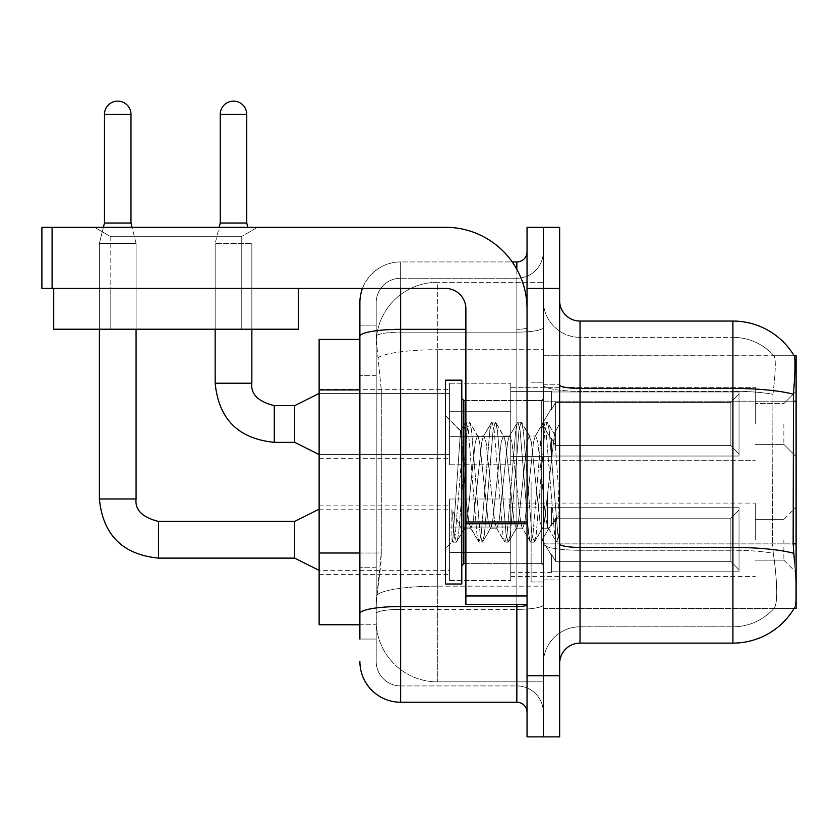 <?xml version="1.0" encoding="UTF-8"?>
<svg xmlns="http://www.w3.org/2000/svg" width="838" height="838" viewBox="0 0 838 838"><rect width="100%" height="100%" fill="white"/><g stroke="black" fill="none" stroke-linecap="round" stroke-linejoin="round"><path stroke-width="0.63" stroke-dasharray="4.19 3.14" d="M796.1 423.997L796.1 391.377L796.1 423.997M783.865 423.997L783.865 444.381L783.865 423.997M796.1 539.777L796.1 507.158L796.1 539.777M783.865 539.777L783.865 560.161L783.865 539.777M449.577 423.997L449.577 464.765L449.577 423.997M319.121 423.997L319.121 458.648L319.121 423.997M449.577 539.777L449.577 580.545L449.577 539.777M319.121 539.777L319.121 574.428L319.121 539.777M510.73 423.997L510.73 464.765L510.73 423.997M510.73 539.777L510.73 580.545L510.73 539.777M755.331 423.997L755.331 387.303L755.331 423.997M755.331 539.777L755.331 503.083L755.331 539.777M359.89 553.007L381.3 553.007L380.902 563.618L376.44 600.312L381.3 553.007L381.3 389.932L381.3 553.007L319.121 553.007L319.121 624.771L376.335 624.771L376.199 620.696A61.153 61.153 0 0 0 437.342 681.849L543.338 681.849L543.338 586.16L543.338 681.849L437.342 681.849L437.342 586.16L437.342 681.849A61.153 61.153 0 0 1 376.199 620.696L376.199 608.252L376.335 624.771L359.89 624.771M376.44 600.312L376.199 608.252L376.44 600.312M559.648 663.507L559.648 543.883L559.648 663.507A20.384 20.384 0 0 1 580.032 643.123L732.915 643.123L732.915 550.262A55.036 9.553 180 0 1 773.275 553.321L772.5 543.872L773.275 553.321A55.036 9.553 180 0 0 732.915 550.262L732.915 626.814A55.036 55.036 0 0 0 774.469 607.864C777.465 602.543 777.465 587.113 774.469 561.586L773.275 553.321L774.469 561.586C777.465 587.082 777.465 602.512 774.469 607.864A55.036 55.036 0 0 1 732.915 626.814L732.915 388.434A71.345 12.392 180 0 1 793.439 394.258C795.199 372.051 795.472 359.282 794.246 355.961A71.345 71.345 0 0 0 732.915 321.059L732.915 388.434L580.032 388.434L580.032 321.059L732.915 321.059A71.345 71.345 0 0 1 794.246 355.961L543.338 355.71L796.1 355.71L796.1 608.472L543.338 608.472L543.338 543.872L543.338 608.472L794.099 608.472L773.935 608.472L774.469 607.864L773.935 608.472L794.099 608.472A71.345 71.345 0 0 0 794.455 607.864L794.099 608.472M796.1 401.193L543.338 401.193L543.338 543.872L543.338 355.71L543.338 401.193L793.146 401.193L793.146 543.872L794.455 561.586C796.509 587.082 796.509 602.512 794.455 607.864C796.509 602.543 796.509 587.113 794.455 561.586M543.338 282.322L543.338 586.16L543.338 282.322L437.342 282.322L543.338 282.322M376.283 340.238L381.3 389.932L376.283 340.238A61.153 61.153 0 0 1 437.342 282.322A61.153 61.153 0 0 0 376.283 340.238A61.153 61.153 0 0 1 437.342 282.322L437.342 349.708L543.338 349.708L437.342 349.708L437.342 282.322M359.89 339.4L319.121 339.4L319.121 553.007M559.648 482.091L559.648 384.244L559.648 579.927L559.648 423.777L559.648 542.176L556.202 541.725L554.578 534.131L545.947 430.051L543.789 421.996L541.631 430.051L532.999 534.131L530.842 542.176L530.318 541.725L528.684 534.131L520.052 430.051L517.894 421.996L517.371 422.446L515.747 430.051L507.116 534.131L504.958 542.176L504.424 541.725L502.8 534.131L494.169 430.051L492.011 421.996L489.853 430.051L481.222 534.131L479.064 542.176L476.916 534.131L468.285 430.051L466.127 421.996L463.969 430.051L455.338 534.131L453.18 542.176L451.871 539.337L451.871 509.295L462.628 531.428L465.886 525.761L465.886 528.17L465.886 525.761C467.52 518.041 469.228 503.481 470.977 482.091C469.228 503.481 467.52 518.041 465.886 525.761L456.417 542.176L454.259 534.131L451.871 509.295L462.628 531.428L464.189 529.312L456.417 542.176L454.259 534.131L451.871 509.295L451.871 539.337L453.18 542.176L455.338 534.131L463.969 430.051L466.127 421.996L468.285 430.051L476.916 534.131L478.54 541.725L470.296 527.584L468.819 521.99L465.886 497.521L465.886 528.17L462.628 531.428L465.886 528.17L470.977 528.17L468.819 521.99L465.886 497.521L460.523 431.172L452.656 541.725L452.363 541.233L445.502 548.555L445.502 482.091L445.502 584.002L445.502 380.169L445.502 548.555L452.698 541.348L460.523 431.172L465.593 422.446L460.523 431.172L445.502 415.627L460.91 431.036L465.886 497.521L465.886 528.17L470.977 528.17L479.064 542.176L481.222 534.131L489.853 430.051L491.487 422.446L483.243 436.588L481.766 442.181L473.135 521.99L470.977 528.17L473.135 521.99L481.766 442.181L483.243 436.588L492.011 421.996L494.169 430.051L502.8 534.131L504.424 541.725L496.18 527.584L494.713 521.99L486.082 442.181L483.924 436.011L486.082 442.181L494.713 521.99L496.18 527.584L504.958 542.176L507.116 534.131L515.747 430.051L517.371 422.446L509.127 436.588L507.65 442.181L499.019 521.99L496.871 528.17L499.019 521.99L507.65 442.181L509.127 436.588L517.894 421.996L520.052 430.051L528.684 534.131L530.318 541.725L522.074 527.584L520.597 521.99L511.966 442.181L509.808 436.011L511.966 442.181L520.597 521.99L522.074 527.584L530.842 542.176L532.999 534.131L541.631 430.051L543.254 422.446L535.011 436.588L533.544 442.181L524.913 521.99L522.755 528.17L524.913 521.99L533.544 442.181L535.011 436.588L543.789 421.996L545.947 430.051L554.578 534.131L556.202 541.725L547.413 526.274C545.727 518.952 543.977 504.225 542.165 482.091L537.849 442.181L535.702 436.011L537.849 442.181L542.165 482.091C543.977 504.225 545.727 518.952 547.413 526.274L547.413 495.939L554.473 434.325L558.035 482.091L559.648 542.018L559.648 384.244L559.648 579.927L559.648 423.777L559.648 537.483L558.035 482.091L554.473 434.325L547.025 421.996L544.868 430.051L536.236 534.131L534.078 542.176L531.921 534.131L523.289 430.051L521.131 421.996L518.973 430.051L510.352 534.131L508.195 542.176L506.037 534.131L497.405 430.051L495.248 421.996L493.09 430.051L484.458 534.131L482.3 542.176L480.143 534.131L471.522 430.051L469.364 421.996L467.206 430.051L458.575 534.131L456.94 541.725L458.575 534.131L467.206 430.051L469.364 421.996L466.127 421.996L469.888 422.446L471.522 430.051L480.143 534.131L482.3 542.176L479.064 542.176L482.835 541.725L484.458 534.131L493.09 430.051L495.248 421.996L492.011 421.996L495.782 422.446L497.405 430.051L506.037 534.131L508.195 542.176L504.958 542.176L508.718 541.725L510.352 534.131L518.973 430.051L521.131 421.996L517.894 421.996L521.665 422.446L523.289 430.051L531.921 534.131L534.078 542.176L530.842 542.176L534.613 541.725L536.236 534.131L544.868 430.051L547.025 421.996L543.789 421.996L547.549 422.446L549.183 430.051L557.804 534.131L559.648 542.018L556.202 541.725L547.413 526.274L547.413 528.17L547.413 495.939L544.323 521.99L542.856 527.584L542.165 528.17L540.007 521.99L531.386 442.181L529.228 436.011L527.071 442.181L518.439 521.99L516.962 527.584L516.281 528.17L514.123 521.99L505.492 442.181L503.334 436.011L501.176 442.181L492.555 521.99L490.398 528.17L488.24 521.99L479.608 442.181L478.131 436.588L477.451 436.011L475.293 442.181L470.977 482.091L475.293 442.181L477.451 436.011L483.924 436.011L477.451 436.011L469.888 422.446L478.131 436.588L479.608 442.181L488.24 521.99L490.398 528.17L496.871 528.17L490.398 528.17L482.835 541.725L491.078 527.584L492.555 521.99L501.176 442.181L503.334 436.011L509.808 436.011L503.334 436.011L495.782 422.446L504.015 436.588L505.492 442.181L514.123 521.99L516.281 528.17L522.755 528.17L516.281 528.17L508.718 541.725L516.962 527.584L518.439 521.99L527.071 442.181L529.228 436.011L535.702 436.011L529.228 436.011L521.665 422.446L529.909 436.588L531.386 442.181L540.007 521.99L542.165 528.17L548.681 528.233L547.968 527.594L548.681 528.233L559.648 515.454L559.648 384.244L559.648 482.091M543.338 482.091L543.338 581.97L543.338 482.091M531.114 482.091L531.114 581.97L531.114 482.091M543.338 561.586L543.338 384.893L543.338 561.586M580.032 643.123L580.032 391.262L732.915 391.262L580.032 391.262L580.032 337.358L732.915 337.358L580.032 337.358L580.032 550.262L732.915 550.262L732.915 337.358A55.036 55.036 0 0 1 774.155 355.961A55.036 55.036 0 0 0 732.915 337.358A55.036 55.036 0 0 1 774.155 355.961A55.036 55.036 0 0 0 732.915 337.358L732.915 391.262A55.036 9.553 180 0 1 772.94 394.258L772.5 543.872L772.94 394.258C775.569 372.114 775.978 359.345 774.155 355.961L774.155 355.961C775.978 359.303 775.569 372.072 772.94 394.258A55.036 9.553 180 0 0 732.915 391.262L732.915 550.262L580.032 550.262L580.032 626.814A36.694 36.694 0 0 0 543.338 663.507A36.694 36.694 0 0 1 580.032 626.814L732.915 626.814L580.032 626.814L580.032 388.434A20.384 3.541 0 0 1 559.648 384.893L559.648 543.883L559.648 384.893M543.338 300.674L543.338 384.893L543.338 300.674A36.694 36.694 0 0 0 580.032 337.358A36.694 36.694 0 0 1 543.338 300.674A36.694 36.694 0 0 0 580.032 337.358M543.338 288.44L543.338 227.287L559.648 227.287L559.648 288.44L543.338 288.44L543.338 227.287L527.039 227.287L527.039 288.44L543.338 288.44L543.338 675.732L543.338 288.44M527.039 288.44L527.039 736.885L543.338 736.885L543.338 675.732L543.338 736.885L559.648 736.885L559.648 288.44M793.439 394.258L793.146 401.193L772.5 401.193L793.146 401.193M580.032 321.059A20.384 20.384 0 0 1 559.648 300.674M794.099 355.71L773.935 355.71L794.099 355.71M359.89 639.038L376.199 639.038L376.199 325.134L376.199 639.038L359.89 639.038L359.89 567.274L359.89 613.615A40.769 7.081 180 0 1 400.658 606.534L516.847 606.534L516.847 702.234A10.192 10.192 0 0 1 527.039 712.426L527.039 251.756L527.039 712.426M359.89 661.465A40.769 40.769 0 0 0 400.658 702.234L400.658 685.924A24.459 24.459 0 0 1 376.199 661.465L376.199 336.394L376.199 661.465A24.459 24.459 0 0 0 400.658 685.924L516.847 685.924L516.847 620.696L516.847 685.924L400.658 685.924L400.658 609.373L516.847 609.373L516.847 620.696L516.847 609.373A26.502 4.599 0 0 0 543.338 604.774L543.338 327.553L543.338 604.774A26.502 4.599 0 0 1 516.847 609.373L516.847 332.152L516.847 609.373L400.658 609.373L400.658 278.247L516.847 278.247A26.502 26.502 0 0 0 543.338 251.756L543.338 327.553L543.338 251.756A26.502 26.502 0 0 1 516.847 278.247L516.847 332.152L516.847 278.247A26.502 26.502 0 0 0 543.338 251.756M527.039 482.091L527.039 400.554L527.039 482.091M362.466 288.44A40.769 40.769 0 0 1 400.658 261.938L516.847 261.938A10.192 10.192 0 0 0 527.039 251.756A10.192 10.192 0 0 1 516.847 261.938L516.847 606.534A10.192 1.77 -0 0 0 527.039 604.774M400.658 702.234L516.847 702.234M376.199 302.707A24.459 24.459 0 0 1 400.658 278.247A24.459 24.459 0 0 0 376.199 302.707L376.199 336.394L376.199 302.707A24.459 24.459 0 0 1 400.658 278.247L400.658 261.938A40.769 40.769 0 0 0 359.89 302.707A40.769 40.769 0 0 1 400.658 261.938L512.207 261.938M465.886 329.324L400.658 329.324A40.769 7.081 180 0 0 359.89 336.394L359.89 325.134L376.199 325.134L359.89 325.134L359.89 613.615M400.658 278.247L516.847 278.247M543.338 712.426A26.502 26.502 0 0 0 516.847 685.924A26.502 26.502 0 0 1 543.338 712.426A26.502 26.502 0 0 0 516.847 685.924M99.387 288.44L99.387 329.208L99.387 288.44L99.387 329.208L99.387 288.44L99.387 329.208L99.387 288.44L99.387 329.208L99.387 288.44L99.387 329.208L99.387 288.44L99.387 329.208L99.387 288.44L99.387 329.208L99.387 288.44L99.387 329.208L99.387 288.44L99.387 329.208L136.07 329.208L99.387 329.208L136.07 329.208L99.387 329.208L136.07 329.208L99.387 329.208L136.07 329.208L99.387 329.208L136.07 329.208L99.387 329.208L136.07 329.208L99.387 329.208L136.07 329.208L99.387 329.208L136.07 329.208L99.387 329.208L136.07 329.208L99.387 329.208L136.07 329.208L99.387 329.208L136.07 329.208L99.387 329.208L136.07 329.208L99.387 329.208L136.07 329.208L99.387 329.208L136.07 329.208L99.387 329.208L136.07 329.208L99.387 329.208L136.07 329.208L99.387 329.208L136.07 329.208L99.387 329.208L136.07 329.208L99.387 329.208L136.07 329.208L136.07 243.397L136.07 499.008L136.07 243.397L136.07 499.008L136.07 243.397L136.07 499.008L136.07 243.397L136.07 499.008L136.07 243.397L136.07 499.008L136.07 243.397L136.07 499.008L136.07 243.397L136.07 499.008L136.07 243.397L136.07 499.008L136.07 243.397L136.07 499.008L99.387 499.008L136.07 499.008L99.387 499.008L136.07 499.008L99.387 499.008L136.07 499.008L99.387 499.008L136.07 499.008L99.387 499.008L136.07 499.008L99.387 499.008L136.07 499.008L99.387 499.008L136.07 499.008L99.387 499.008L136.07 499.008L99.387 499.008L136.07 499.008L99.387 499.008L136.07 499.008L99.387 499.008L136.07 499.008L99.387 499.008L136.07 499.008L99.387 499.008L136.07 499.008L99.387 499.008L136.07 499.008L99.387 499.008L136.07 499.008L99.387 499.008L136.07 499.008L99.387 499.008L136.07 499.008L99.387 499.008L136.07 499.008L136.07 243.397L130.979 223.013L130.979 114.366L130.979 223.013L130.979 114.366L130.979 223.013L130.979 114.366L130.979 223.013L130.979 114.366L130.979 223.013L130.979 114.366L130.979 223.013L130.979 114.366L130.979 223.013L130.979 114.366L130.979 223.013L130.979 114.366L130.979 223.013L130.979 114.366L104.478 114.366L130.979 114.366A13.251 13.251 0 0 0 117.729 101.115A13.251 13.251 0 0 0 104.478 114.366A13.251 13.251 0 0 1 117.729 101.115A13.251 13.251 0 0 1 130.979 114.366A13.251 13.251 0 0 0 117.729 101.115A13.251 13.251 0 0 0 104.478 114.366A13.251 13.251 0 0 1 117.729 101.115A13.251 13.251 0 0 1 130.979 114.366A13.251 13.251 0 0 0 117.729 101.115A13.251 13.251 0 0 0 104.478 114.366A13.251 13.251 0 0 1 117.729 101.115A13.251 13.251 0 0 1 130.979 114.366A13.251 13.251 0 0 0 117.729 101.115A13.251 13.251 0 0 0 104.478 114.366A13.251 13.251 0 0 1 117.729 101.115A13.251 13.251 0 0 1 130.979 114.366A13.251 13.251 0 0 0 117.729 101.115A13.251 13.251 0 0 0 104.478 114.366A13.251 13.251 0 0 1 117.729 101.115A13.251 13.251 0 0 1 130.979 114.366A13.251 13.251 0 0 0 117.729 101.115A13.251 13.251 0 0 0 104.478 114.366A13.251 13.251 0 0 1 117.729 101.115A13.251 13.251 0 0 1 130.979 114.366A13.251 13.251 0 0 0 117.729 101.115A13.251 13.251 0 0 0 104.478 114.366A13.251 13.251 0 0 1 117.729 101.115A13.251 13.251 0 0 1 130.979 114.366A13.251 13.251 0 0 0 117.729 101.115A13.251 13.251 0 0 0 104.478 114.366A13.251 13.251 0 0 1 117.729 101.115A13.251 13.251 0 0 1 130.979 114.366A13.251 13.251 0 0 0 117.729 101.115A13.251 13.251 0 0 0 104.478 114.366A13.251 13.251 0 0 1 117.729 101.115A13.251 13.251 0 0 1 130.979 114.366L130.979 223.013L104.478 223.013L130.979 223.013L104.478 223.013L130.979 223.013L104.478 223.013L130.979 223.013L104.478 223.013L130.979 223.013L104.478 223.013L130.979 223.013L104.478 223.013L130.979 223.013L104.478 223.013L130.979 223.013L104.478 223.013L130.979 223.013L104.478 223.013L130.979 223.013L104.478 223.013L130.979 223.013L104.478 223.013L130.979 223.013L104.478 223.013L130.979 223.013L104.478 223.013L130.979 223.013L104.478 223.013L130.979 223.013L104.478 223.013L130.979 223.013L104.478 223.013L130.979 223.013L104.478 223.013L130.979 223.013L104.478 223.013L117.729 223.013L104.478 223.013L99.387 243.397L136.07 243.397L99.387 243.397L136.07 243.397L99.387 243.397L136.07 243.397L99.387 243.397L136.07 243.397L99.387 243.397L136.07 243.397L99.387 243.397L136.07 243.397L99.387 243.397L136.07 243.397L99.387 243.397L136.07 243.397L99.387 243.397L136.07 243.397L99.387 243.397L136.07 243.397L99.387 243.397L136.07 243.397L99.387 243.397L136.07 243.397L99.387 243.397L136.07 243.397L99.387 243.397L136.07 243.397L99.387 243.397L136.07 243.397L99.387 243.397L136.07 243.397L99.387 243.397L136.07 243.397L99.387 243.397L136.07 243.397L99.387 243.397L136.07 243.397L99.387 243.397L99.387 499.008L99.387 243.397L99.387 499.008L99.387 243.397L99.387 499.008L99.387 243.397L99.387 499.008L99.387 243.397L99.387 499.008L99.387 243.397L99.387 499.008L99.387 243.397L99.387 499.008L99.387 243.397L99.387 499.008L99.387 243.397L99.387 499.008L99.387 243.397L99.387 329.208L99.387 288.44L136.07 288.44L99.387 288.44L136.07 288.44L99.387 288.44L136.07 288.44L99.387 288.44L136.07 288.44L99.387 288.44L136.07 288.44L99.387 288.44L136.07 288.44L99.387 288.44L136.07 288.44L99.387 288.44L136.07 288.44L99.387 288.44L136.07 288.44L99.387 288.44L136.07 288.44L99.387 288.44L136.07 288.44L99.387 288.44L136.07 288.44L99.387 288.44L136.07 288.44L99.387 288.44L136.07 288.44L99.387 288.44L136.07 288.44L99.387 288.44L136.07 288.44L99.387 288.44L136.07 288.44L99.387 288.44L136.07 288.44L99.387 288.44L136.07 288.44L99.387 288.44L99.387 329.208L136.07 329.208L136.07 288.44M739.022 539.777L739.022 571.809L551.498 571.809L739.022 571.809L739.022 569.735L730.872 561.345L730.872 539.777L730.872 561.345L739.022 569.735L739.022 571.809L551.498 571.809L551.498 572.385L551.498 554.169L555.573 561.345L730.872 561.345L555.573 561.345L555.573 518.198L551.498 525.384L555.573 518.198L730.872 518.198L555.573 518.198L551.498 525.384L551.498 507.734L739.022 507.734L739.022 571.809L739.022 509.818L730.872 518.198L739.022 509.818L739.022 569.735L730.872 561.345L730.872 518.198L730.872 561.345L739.022 569.735L739.022 571.809L551.498 571.809L739.022 571.809L739.022 509.818L730.872 518.198L555.573 518.198L730.872 518.198L739.022 509.818L739.022 571.809L551.498 571.809L551.498 572.385L551.498 554.169L551.498 571.809L739.022 571.809L739.022 569.735L730.872 561.345L555.573 561.345L551.498 554.169L551.498 555.416L551.498 554.169L555.573 561.345L555.573 518.198L551.498 525.384L555.573 518.198L730.872 518.198L730.872 539.777L730.872 518.198L555.573 518.198L551.498 525.384L551.498 507.158L551.498 525.384L555.573 518.198L730.872 518.198L739.022 509.818L730.872 518.198L730.872 561.345L730.872 518.198L555.573 518.198L551.498 525.384L551.498 507.734L739.022 507.734L739.022 571.809L551.498 571.809L551.498 572.385L551.498 554.169L551.498 571.809L739.022 571.809L739.022 569.735L739.022 571.809L551.498 571.809L551.498 572.385L551.498 554.169L551.498 555.416L551.498 554.169L555.573 561.345L730.872 561.345L739.022 569.735L739.022 509.818L730.872 518.198L739.022 509.818L739.022 569.735L730.872 561.345L555.573 561.345L555.573 518.198L730.872 518.198L730.872 561.345L730.872 518.198L555.573 518.198L551.498 525.384L555.573 518.198L730.872 518.198L739.022 509.818L730.872 518.198L730.872 561.345L739.022 569.735L739.022 571.809L739.022 509.818L739.022 571.809L551.498 571.809L739.022 571.809L739.022 569.735L730.872 561.345L555.573 561.345L551.498 554.169L551.498 572.385L551.498 554.169L551.498 555.416L551.498 554.169L555.573 561.345L555.573 518.198L551.498 525.384L551.498 507.158L551.498 525.384L555.573 518.198L730.872 518.198L555.573 518.198L551.498 525.384L551.498 507.734L739.022 507.734L739.022 571.809L551.498 571.809L739.022 571.809L739.022 569.735L739.022 571.809L551.498 571.809L551.498 572.385L551.498 554.169L551.498 571.809L739.022 571.809L739.022 509.818L730.872 518.198L739.022 509.818L739.022 569.735L730.872 561.345L730.872 518.198L730.872 561.345L739.022 569.735L739.022 571.809L551.498 571.809L551.498 572.385L551.498 554.169L551.498 555.416L551.498 554.169L555.573 561.345L730.872 561.345L555.573 561.345L555.573 518.198L730.872 518.198L555.573 518.198L551.498 525.384L555.573 518.198L730.872 518.198L739.022 509.818L730.872 518.198L730.872 539.777L730.872 518.198L555.573 518.198L551.498 525.384L551.498 507.158L551.498 525.384L555.573 518.198L730.872 518.198L739.022 509.818L739.022 571.809L739.022 509.818L730.872 518.198L730.872 561.345L730.872 518.198L555.573 518.198L551.498 525.384L551.498 507.734L739.022 507.734L551.498 507.734L551.498 507.158L551.498 525.384L555.573 518.198L730.872 518.198L739.022 509.818L739.022 571.809L551.498 571.809L739.022 571.809L739.022 569.735L730.872 561.345L739.022 569.735L739.022 571.809L551.498 571.809L551.498 572.385L551.498 554.169L551.498 571.809L739.022 571.809L739.022 509.818L730.872 518.198L730.872 561.345L555.573 561.345L551.498 554.169L551.498 555.416L551.498 554.169L555.573 561.345L555.573 518.198L551.498 525.384L551.498 507.734L739.022 507.734L739.022 569.735L730.872 561.345L730.872 518.198L555.573 518.198L730.872 518.198L739.022 509.818L730.872 518.198L730.872 561.345L739.022 569.735L739.022 571.809L551.498 571.809L551.498 572.385L551.498 554.169L551.498 571.809L739.022 571.809L739.022 509.818L739.022 571.809L551.498 571.809L551.498 572.385L551.498 554.169L551.498 555.416L551.498 554.169L555.573 561.345L730.872 561.345L555.573 561.345L555.573 518.198L551.498 525.384L555.573 518.198L730.872 518.198L555.573 518.198L551.498 525.384L551.498 507.158L551.498 525.384L555.573 518.198L730.872 518.198L739.022 509.818L730.872 518.198L730.872 539.777L730.872 518.198L555.573 518.198L551.498 525.384L551.498 507.734L739.022 507.734L739.022 571.809L739.022 569.735L730.872 561.345L730.872 539.777L730.872 561.345L739.022 569.735L739.022 571.809L551.498 571.809L739.022 571.809L739.022 509.818L739.022 569.735L730.872 561.345L555.573 561.345L551.498 554.169L551.498 572.385L551.498 554.169L551.498 555.416L551.498 554.169L555.573 561.345L555.573 518.198L730.872 518.198L739.022 509.818L730.872 518.198L730.872 539.777L730.872 518.198L555.573 518.198L551.498 525.384L555.573 518.198L730.872 518.198L739.022 509.818L739.022 571.809L551.498 571.809L739.022 571.809L739.022 569.735L739.022 571.809L551.498 571.809L551.498 572.385L551.498 554.169L551.498 571.809L739.022 571.809L739.022 509.818L730.872 518.198L730.872 561.345L730.872 518.198L555.573 518.198L551.498 525.384L551.498 507.158L551.498 525.384L555.573 518.198L730.872 518.198L739.022 509.818L739.022 571.809L551.498 571.809L551.498 572.385L551.498 554.169L551.498 555.416L551.498 554.169L555.573 561.345L730.872 561.345L739.022 569.735L730.872 561.345L555.573 561.345L555.573 518.198L551.498 525.384L551.498 507.734L739.022 507.734L739.022 509.818L730.872 518.198L730.872 561.345L730.872 518.198L555.573 518.198L730.872 518.198L739.022 509.818L739.022 571.809L739.022 509.818L730.872 518.198L730.872 561.345L739.022 569.735L730.872 561.345L555.573 561.345L551.498 554.169L551.498 571.809L739.022 571.809L551.498 571.809L551.498 572.385L551.498 554.169L551.498 555.416L551.498 554.169L555.573 561.345L555.573 518.198L551.498 525.384L555.573 518.198L730.872 518.198L555.573 518.198L555.573 539.777L555.573 518.198L555.573 539.777L555.573 518.198L555.573 539.777L555.573 518.198L555.573 539.777L555.573 518.198L555.573 539.777L555.573 518.198L555.573 539.777L555.573 518.198L555.573 539.777L555.573 518.198L555.573 539.777L555.573 518.198L555.573 539.777L555.573 518.198L551.498 525.384L551.498 507.158L551.498 525.384L551.498 507.734L739.022 507.734L739.022 571.809L739.022 509.818L739.022 571.809L739.022 539.777L739.022 569.735L730.872 561.345L730.872 518.198L739.022 509.818L730.872 518.198L730.872 561.345L739.022 569.735L739.022 571.809L739.022 509.818L739.022 571.809L739.022 539.777L739.022 569.735L730.872 561.345L555.573 561.345L730.872 561.345L730.872 518.198L555.573 518.198L555.573 539.777L555.573 518.198L551.498 525.384L551.498 507.158L551.498 525.384L555.573 518.198L555.573 539.777L555.573 518.198L555.573 539.777L555.573 518.198L551.498 525.384L551.498 507.734L739.022 507.734L551.498 507.734L551.498 507.158L551.498 525.384L551.498 507.734L739.022 507.734L739.022 509.818L730.872 518.198L739.022 509.818L739.022 571.809L739.022 509.818L730.872 518.198L730.872 561.345L739.022 569.735L730.872 561.345L555.573 561.345L555.573 518.198L551.498 525.384L551.498 507.158L551.498 525.384L555.573 518.198L555.573 539.777L555.573 518.198L730.872 518.198L739.022 509.818L739.022 571.809L739.022 509.818L730.872 518.198L730.872 539.777L730.872 518.198L555.573 518.198L555.573 561.345L551.498 554.169L551.498 571.809L739.022 571.809L739.022 539.777L739.022 569.735L730.872 561.345L730.872 539.777L730.872 561.345L739.022 569.735L739.022 571.809L739.022 539.777L739.022 571.809L551.498 571.809L551.498 572.385L551.498 554.169L551.498 555.416L551.498 554.169L555.573 561.345L730.872 561.345L555.573 561.345L555.573 539.777L555.573 561.345L551.498 554.169L551.498 572.385L551.498 554.169L551.498 555.416L551.498 554.169L555.573 561.345L730.872 561.345L730.872 518.198L739.022 509.818L739.022 571.809L551.498 571.809L551.498 572.385L551.498 554.169L551.498 571.809L739.022 571.809L739.022 539.777L739.022 569.735L730.872 561.345L739.022 569.735L739.022 571.809L739.022 507.734L739.022 569.735L730.872 561.345L555.573 561.345L555.573 539.777L555.573 561.345L551.498 554.169L551.498 555.416L551.498 554.169L555.573 561.345L730.872 561.345L730.872 539.777L730.872 561.345L739.022 569.735L739.022 507.734L551.498 507.734L739.022 507.734L739.022 571.809L551.498 571.809L551.498 572.385L551.498 554.169L551.498 572.385L551.498 554.169L551.498 555.416L551.498 554.169L555.573 561.345L555.573 539.777L555.573 561.345L551.498 554.169L551.498 571.809L551.498 554.169L551.498 555.416L551.498 554.169L555.573 561.345L730.872 561.345L555.573 561.345L555.573 539.777L555.573 561.345L551.498 554.169L551.498 555.416L551.498 554.169L555.573 561.345L730.872 561.345L730.872 518.198L730.872 561.345L739.022 569.735L730.872 561.345L555.573 561.345L555.573 539.777L555.573 561.345L551.498 554.169L551.498 571.809L551.498 554.169L551.498 555.416L551.498 554.169L555.573 561.345L730.872 561.345L730.872 518.198L730.872 561.345L739.022 569.735L739.022 507.734L739.022 539.777L739.022 507.734L551.498 507.734L551.498 507.158L551.498 525.384L551.498 507.734L739.022 507.734L739.022 539.777L739.022 507.734L551.498 507.734L551.498 525.384L551.498 507.734L739.022 507.734L739.022 539.777L739.022 507.734L551.498 507.734L551.498 507.158L551.498 507.734L739.022 507.734L739.022 539.777L739.022 507.734L551.498 507.734L551.498 525.384L551.498 507.734L739.022 507.734L739.022 539.777L739.022 507.734L551.498 507.734L551.498 507.158L551.498 507.734L739.022 507.734L739.022 539.777L739.022 507.734L551.498 507.734L551.498 525.384L551.498 507.734L739.022 507.734L739.022 539.777L739.022 507.734L551.498 507.734L551.498 507.158L551.498 507.734L739.022 507.734L739.022 539.777L739.022 507.734L551.498 507.734L551.498 525.384L551.498 507.734L739.022 507.734L739.022 539.777L739.022 507.734L551.498 507.734L551.498 507.158L551.498 507.734L739.022 507.734L739.022 539.777L739.022 507.734L739.022 539.777L739.022 507.734L551.498 507.734L739.022 507.734L739.022 539.777L739.022 507.734L739.022 539.777L739.022 507.734L551.498 507.734L739.022 507.734L739.022 539.777L739.022 507.734L739.022 539.777L739.022 507.734L551.498 507.734L739.022 507.734L739.022 539.777M294.662 521.425L158.497 521.425L294.662 521.425L319.121 509.2L294.662 521.425L158.497 521.425L294.662 521.425L319.121 509.2L294.662 521.425L158.497 521.425L294.662 521.425L319.121 509.2L294.662 521.425L158.497 521.425L294.662 521.425L319.121 509.2L294.662 521.425L158.497 521.425L294.662 521.425L319.121 509.2L294.662 521.425L158.497 521.425L294.662 521.425L319.121 509.2L294.662 521.425L158.497 521.425L294.662 521.425L319.121 509.2L294.662 521.425L158.497 521.425L294.662 521.425L319.121 509.2L294.662 521.425L158.497 521.425L158.497 558.118L158.497 521.425L158.497 558.118L158.497 521.425L158.497 558.118L158.497 521.425L158.497 558.118L158.497 521.425L158.497 558.118L158.497 521.425L158.497 558.118L158.497 521.425L158.497 558.118L158.497 521.425L158.497 558.118L158.497 521.425L158.497 558.118L158.497 521.425L158.497 558.118L158.497 521.425L158.497 558.118L158.497 521.425L158.497 558.118L158.497 521.425L158.497 558.118L158.497 521.425L158.497 558.118L158.497 521.425L158.497 558.118L158.497 521.425L158.497 558.118L158.497 521.425L158.497 558.118L158.497 521.425L158.497 558.118L158.497 521.425L294.662 521.425L319.121 509.2L294.662 521.425L294.662 558.118L294.662 521.425L294.662 558.118L294.662 521.425L294.662 558.118L294.662 521.425L294.662 558.118L294.662 521.425L294.662 558.118L294.662 521.425L294.662 558.118L294.662 521.425L294.662 558.118L294.662 521.425L294.662 558.118L294.662 521.425L294.662 558.118L294.662 521.425L294.662 558.118L294.662 521.425L294.662 558.118L294.662 521.425L294.662 558.118L294.662 521.425L294.662 558.118L294.662 521.425L294.662 558.118L294.662 521.425L294.662 558.118L294.662 521.425L294.662 558.118L294.662 521.425L294.662 558.118L294.662 521.425L294.662 558.118L294.662 521.425L294.662 558.118L319.121 570.353L449.577 570.353M130.979 114.366L104.478 114.366L104.478 223.013L99.387 243.397L103.409 227.287M510.73 552.504L510.73 499.008L510.73 580.545L510.73 552.504L449.577 552.504L510.73 552.504L510.73 527.039L449.577 527.039L449.577 499.008L449.577 527.039L510.73 527.039L510.73 580.545L510.73 552.504L449.577 552.504L449.577 580.545L449.577 552.504L510.73 552.504L510.73 527.039L449.577 527.039L449.577 580.545L449.577 552.504L510.73 552.504L510.73 580.545L510.73 552.504L449.577 552.504L449.577 580.545L449.577 552.504L510.73 552.504L510.73 499.008L510.73 580.545L510.73 552.504L449.577 552.504L449.577 580.545L449.577 552.504L510.73 552.504L510.73 527.039L449.577 527.039L449.577 580.545L449.577 552.504L510.73 552.504L510.73 580.545L510.73 552.504L449.577 552.504L449.577 580.545L449.577 552.504L510.73 552.504L510.73 499.008L510.73 580.545L510.73 552.504L449.577 552.504L449.577 580.545L449.577 552.504L510.73 552.504L510.73 527.039L449.577 527.039L449.577 499.008L449.577 527.039L510.73 527.039L510.73 580.545L510.73 552.504L449.577 552.504L449.577 580.545L449.577 552.504L510.73 552.504L510.73 527.039L449.577 527.039L449.577 580.545L449.577 552.504L510.73 552.504L510.73 580.545L510.73 552.504L449.577 552.504L449.577 580.545L449.577 552.504L510.73 552.504L510.73 499.008L510.73 580.545L510.73 552.504L449.577 552.504L449.577 580.545L449.577 552.504L510.73 552.504L510.73 527.039L449.577 527.039L449.577 580.545L449.577 552.504L510.73 552.504L510.73 580.545L510.73 552.504L449.577 552.504L449.577 580.545L449.577 552.504L510.73 552.504L510.73 499.008L510.73 580.545L510.73 552.504L449.577 552.504L449.577 580.545L449.577 552.504L510.73 552.504L510.73 527.039L449.577 527.039L449.577 499.008L449.577 527.039L510.73 527.039L510.73 580.545L510.73 552.504L449.577 552.504L449.577 580.545L449.577 552.504L510.73 552.504L510.73 527.039L449.577 527.039L449.577 580.545L449.577 552.504L510.73 552.504L510.73 580.545L510.73 552.504L449.577 552.504L449.577 580.545L449.577 552.504L510.73 552.504L510.73 499.008L510.73 580.545L510.73 552.504L449.577 552.504L449.577 580.545L449.577 552.504L510.73 552.504L510.73 527.039L449.577 527.039L449.577 580.545L449.577 499.008L449.577 527.039L510.73 527.039L510.73 499.008L510.73 580.545L510.73 552.504L449.577 552.504L449.577 499.008L449.577 527.039L510.73 527.039L449.577 527.039L449.577 552.504L449.577 499.008L449.577 527.039L510.73 527.039L510.73 499.008L510.73 552.504L510.73 527.039L449.577 527.039L449.577 499.008L449.577 527.039L510.73 527.039L510.73 499.008L510.73 580.545L510.73 552.504L449.577 552.504L449.577 499.008L449.577 527.039L510.73 527.039L449.577 527.039L449.577 552.504L449.577 499.008L449.577 527.039L510.73 527.039L510.73 499.008L510.73 552.504L510.73 527.039L449.577 527.039L449.577 499.008L449.577 527.039L510.73 527.039L510.73 499.008L510.73 580.545L510.73 552.504L449.577 552.504L449.577 499.008L449.577 527.039L510.73 527.039L449.577 527.039L449.577 552.504L449.577 499.008L449.577 527.039L510.73 527.039L510.73 499.008L510.73 552.504L510.73 527.039L449.577 527.039L449.577 499.008L449.577 527.039L510.73 527.039L510.73 499.008L510.73 580.545L510.73 552.504L449.577 552.504L449.577 499.008L449.577 527.039L510.73 527.039L449.577 527.039L449.577 552.504L449.577 499.008L449.577 527.039L510.73 527.039L510.73 499.008L510.73 552.504L510.73 527.039L449.577 527.039L449.577 499.008L449.577 527.039L510.73 527.039L510.73 499.008L510.73 580.545L510.73 552.504L449.577 552.504L449.577 499.008L449.577 527.039L510.73 527.039L449.577 527.039L449.577 552.504L449.577 499.008L449.577 527.039L510.73 527.039L510.73 499.008L510.73 552.504M246.76 114.366L246.76 223.013L246.76 114.366L246.76 223.013L246.76 114.366L246.76 223.013L246.76 114.366L246.76 223.013L246.76 114.366L246.76 223.013L246.76 114.366L246.76 223.013L246.76 114.366L246.76 223.013L246.76 114.366L246.76 223.013L246.76 114.366L220.258 114.366A13.251 13.251 0 0 1 233.509 101.115A13.251 13.251 0 0 1 246.76 114.366A13.251 13.251 0 0 0 233.509 101.115A13.251 13.251 0 0 0 220.258 114.366A13.251 13.251 0 0 1 233.509 101.115A13.251 13.251 0 0 1 246.76 114.366A13.251 13.251 0 0 0 233.509 101.115A13.251 13.251 0 0 0 220.258 114.366A13.251 13.251 0 0 1 233.509 101.115A13.251 13.251 0 0 1 246.76 114.366A13.251 13.251 0 0 0 233.509 101.115A13.251 13.251 0 0 0 220.258 114.366A13.251 13.251 0 0 1 233.509 101.115A13.251 13.251 0 0 1 246.76 114.366A13.251 13.251 0 0 0 233.509 101.115A13.251 13.251 0 0 0 220.258 114.366A13.251 13.251 0 0 1 233.509 101.115A13.251 13.251 0 0 1 246.76 114.366A13.251 13.251 0 0 0 233.509 101.115A13.251 13.251 0 0 0 220.258 114.366A13.251 13.251 0 0 1 233.509 101.115A13.251 13.251 0 0 1 246.76 114.366A13.251 13.251 0 0 0 233.509 101.115A13.251 13.251 0 0 0 220.258 114.366A13.251 13.251 0 0 1 233.509 101.115A13.251 13.251 0 0 1 246.76 114.366A13.251 13.251 0 0 0 233.509 101.115A13.251 13.251 0 0 0 220.258 114.366A13.251 13.251 0 0 1 233.509 101.115A13.251 13.251 0 0 1 246.76 114.366A13.251 13.251 0 0 0 233.509 101.115A13.251 13.251 0 0 0 220.258 114.366A13.251 13.251 0 0 1 233.509 101.115A13.251 13.251 0 0 1 246.76 114.366L246.76 223.013L220.258 223.013L246.76 223.013L220.258 223.013L246.76 223.013L220.258 223.013L246.76 223.013L220.258 223.013L246.76 223.013L220.258 223.013L246.76 223.013L220.258 223.013L246.76 223.013L220.258 223.013L246.76 223.013L220.258 223.013L246.76 223.013L220.258 223.013L246.76 223.013L220.258 223.013L246.76 223.013L220.258 223.013L246.76 223.013L220.258 223.013L246.76 223.013L220.258 223.013L246.76 223.013L220.258 223.013L246.76 223.013L220.258 223.013L246.76 223.013L220.258 223.013L246.76 223.013L220.258 223.013L233.509 223.013L220.258 223.013L215.167 243.397L251.85 243.397L215.167 243.397L251.85 243.397L215.167 243.397L251.85 243.397L215.167 243.397L251.85 243.397L215.167 243.397L251.85 243.397L215.167 243.397L251.85 243.397L215.167 243.397L251.85 243.397L215.167 243.397L251.85 243.397L215.167 243.397L251.85 243.397L215.167 243.397L251.85 243.397L215.167 243.397L251.85 243.397L215.167 243.397L251.85 243.397L215.167 243.397L251.85 243.397L215.167 243.397L251.85 243.397L215.167 243.397L251.85 243.397L215.167 243.397L251.85 243.397L215.167 243.397L251.85 243.397L215.167 243.397L251.85 243.397L215.167 243.397L215.167 383.228L215.167 243.397L215.167 383.228L215.167 243.397L215.167 383.228L215.167 243.397L215.167 383.228L215.167 243.397L215.167 383.228L215.167 243.397L215.167 383.228L215.167 243.397L215.167 383.228L215.167 243.397L215.167 383.228L215.167 243.397L215.167 383.228L251.85 383.228L251.85 243.397L251.85 383.228L251.85 243.397L251.85 383.228L251.85 243.397L251.85 383.228L251.85 243.397L251.85 383.228L251.85 243.397L251.85 383.228L251.85 243.397L251.85 383.228L251.85 243.397L251.85 383.228L251.85 243.397L251.85 383.228L251.85 243.397L251.85 329.208L251.85 288.44L215.167 288.44L251.85 288.44L215.167 288.44L251.85 288.44L215.167 288.44L251.85 288.44L215.167 288.44L251.85 288.44L215.167 288.44L251.85 288.44L215.167 288.44L251.85 288.44L215.167 288.44L251.85 288.44L215.167 288.44L251.85 288.44L215.167 288.44L251.85 288.44L215.167 288.44L251.85 288.44L215.167 288.44L251.85 288.44L215.167 288.44L251.85 288.44L215.167 288.44L251.85 288.44L215.167 288.44L251.85 288.44L215.167 288.44L251.85 288.44L215.167 288.44L251.85 288.44L215.167 288.44L251.85 288.44L215.167 288.44L251.85 288.44L251.85 329.208L251.85 288.44L251.85 329.208L251.85 288.44L251.85 329.208L251.85 288.44L251.85 329.208L251.85 288.44L251.85 329.208L251.85 288.44L251.85 329.208L251.85 288.44L251.85 329.208L251.85 288.44L251.85 329.208L251.85 288.44L251.85 329.208L215.167 329.208L215.167 288.44L215.167 329.208L251.85 329.208L215.167 329.208L251.85 329.208L215.167 329.208L215.167 288.44L215.167 329.208L251.85 329.208L215.167 329.208L251.85 329.208L215.167 329.208L215.167 288.44L215.167 329.208L251.85 329.208L215.167 329.208L251.85 329.208L215.167 329.208L215.167 288.44L215.167 329.208L251.85 329.208L215.167 329.208L251.85 329.208L215.167 329.208L215.167 288.44L215.167 329.208L251.85 329.208L215.167 329.208L251.85 329.208L215.167 329.208L215.167 288.44L215.167 329.208L251.85 329.208L215.167 329.208L251.85 329.208L215.167 329.208L215.167 288.44L215.167 329.208L251.85 329.208L215.167 329.208L251.85 329.208L215.167 329.208L215.167 288.44L215.167 329.208L251.85 329.208L215.167 329.208L251.85 329.208L215.167 329.208L215.167 288.44L215.167 329.208L251.85 329.208M739.022 423.997L739.022 456.029L551.498 456.029L739.022 456.029L739.022 453.955L730.872 445.565L730.872 423.997L730.872 445.565L739.022 453.955L739.022 456.029L551.498 456.029L551.498 456.605L551.498 438.389L555.573 445.565L730.872 445.565L555.573 445.565L555.573 402.418L551.498 409.604L555.573 402.418L730.872 402.418L555.573 402.418L551.498 409.604L551.498 391.954L739.022 391.954L739.022 456.029L739.022 394.038L730.872 402.418L739.022 394.038L739.022 453.955L730.872 445.565L730.872 402.418L730.872 445.565L739.022 453.955L739.022 456.029L551.498 456.029L739.022 456.029L739.022 394.038L730.872 402.418L555.573 402.418L730.872 402.418L739.022 394.038L739.022 456.029L551.498 456.029L551.498 456.605L551.498 438.389L551.498 456.029L739.022 456.029L739.022 453.955L730.872 445.565L555.573 445.565L551.498 438.389L551.498 439.636L551.498 438.389L555.573 445.565L555.573 402.418L551.498 409.604L555.573 402.418L730.872 402.418L730.872 423.997L730.872 402.418L555.573 402.418L551.498 409.604L551.498 391.377L551.498 409.604L555.573 402.418L730.872 402.418L739.022 394.038L730.872 402.418L730.872 445.565L730.872 402.418L555.573 402.418L551.498 409.604L551.498 391.954L739.022 391.954L739.022 456.029L551.498 456.029L551.498 456.605L551.498 438.389L551.498 456.029L739.022 456.029L739.022 453.955L739.022 456.029L551.498 456.029L551.498 456.605L551.498 438.389L551.498 439.636L551.498 438.389L555.573 445.565L730.872 445.565L739.022 453.955L739.022 394.038L730.872 402.418L739.022 394.038L739.022 453.955L730.872 445.565L555.573 445.565L555.573 402.418L730.872 402.418L730.872 445.565L730.872 402.418L555.573 402.418L551.498 409.604L555.573 402.418L730.872 402.418L739.022 394.038L730.872 402.418L730.872 445.565L739.022 453.955L739.022 456.029L739.022 394.038L739.022 456.029L551.498 456.029L739.022 456.029L739.022 453.955L730.872 445.565L555.573 445.565L551.498 438.389L551.498 456.605L551.498 438.389L551.498 439.636L551.498 438.389L555.573 445.565L555.573 402.418L551.498 409.604L551.498 391.377L551.498 409.604L555.573 402.418L730.872 402.418L555.573 402.418L551.498 409.604L551.498 391.954L739.022 391.954L739.022 456.029L551.498 456.029L739.022 456.029L739.022 453.955L739.022 456.029L551.498 456.029L551.498 456.605L551.498 438.389L551.498 456.029L739.022 456.029L739.022 394.038L730.872 402.418L739.022 394.038L739.022 453.955L730.872 445.565L730.872 402.418L730.872 445.565L739.022 453.955L739.022 456.029L551.498 456.029L551.498 456.605L551.498 438.389L551.498 439.636L551.498 438.389L555.573 445.565L730.872 445.565L555.573 445.565L555.573 402.418L730.872 402.418L555.573 402.418L551.498 409.604L555.573 402.418L730.872 402.418L739.022 394.038L730.872 402.418L730.872 423.997L730.872 402.418L555.573 402.418L551.498 409.604L551.498 391.377L551.498 409.604L555.573 402.418L730.872 402.418L739.022 394.038L739.022 456.029L739.022 394.038L730.872 402.418L730.872 445.565L730.872 402.418L555.573 402.418L551.498 409.604L551.498 391.954L739.022 391.954L551.498 391.954L551.498 391.377L551.498 409.604L555.573 402.418L730.872 402.418L739.022 394.038L739.022 456.029L551.498 456.029L739.022 456.029L739.022 453.955L730.872 445.565L739.022 453.955L739.022 456.029L551.498 456.029L551.498 456.605L551.498 438.389L551.498 456.029L739.022 456.029L739.022 394.038L730.872 402.418L730.872 445.565L555.573 445.565L551.498 438.389L551.498 439.636L551.498 438.389L555.573 445.565L555.573 402.418L551.498 409.604L551.498 391.954L739.022 391.954L739.022 453.955L730.872 445.565L730.872 402.418L555.573 402.418L730.872 402.418L739.022 394.038L730.872 402.418L730.872 445.565L739.022 453.955L739.022 456.029L551.498 456.029L551.498 456.605L551.498 438.389L551.498 456.029L739.022 456.029L739.022 394.038L739.022 456.029L551.498 456.029L551.498 456.605L551.498 438.389L551.498 439.636L551.498 438.389L555.573 445.565L730.872 445.565L555.573 445.565L555.573 402.418L551.498 409.604L555.573 402.418L730.872 402.418L555.573 402.418L551.498 409.604L551.498 391.377L551.498 409.604L555.573 402.418L730.872 402.418L739.022 394.038L730.872 402.418L730.872 423.997L730.872 402.418L555.573 402.418L551.498 409.604L551.498 391.954L739.022 391.954L739.022 456.029L739.022 453.955L730.872 445.565L730.872 423.997L730.872 445.565L739.022 453.955L739.022 456.029L551.498 456.029L739.022 456.029L739.022 394.038L739.022 453.955L730.872 445.565L555.573 445.565L551.498 438.389L551.498 456.605L551.498 438.389L551.498 439.636L551.498 438.389L555.573 445.565L555.573 402.418L730.872 402.418L739.022 394.038L730.872 402.418L730.872 423.997L730.872 402.418L555.573 402.418L551.498 409.604L555.573 402.418L730.872 402.418L739.022 394.038L739.022 456.029L551.498 456.029L739.022 456.029L739.022 453.955L739.022 456.029L551.498 456.029L551.498 456.605L551.498 438.389L551.498 456.029L739.022 456.029L739.022 394.038L730.872 402.418L730.872 445.565L730.872 402.418L555.573 402.418L551.498 409.604L551.498 391.377L551.498 409.604L555.573 402.418L730.872 402.418L739.022 394.038L739.022 456.029L551.498 456.029L551.498 456.605L551.498 438.389L551.498 439.636L551.498 438.389L555.573 445.565L730.872 445.565L739.022 453.955L730.872 445.565L555.573 445.565L555.573 402.418L551.498 409.604L551.498 391.954L739.022 391.954L739.022 394.038L730.872 402.418L730.872 445.565L730.872 402.418L555.573 402.418L730.872 402.418L739.022 394.038L739.022 456.029L739.022 394.038L730.872 402.418L730.872 445.565L739.022 453.955L730.872 445.565L555.573 445.565L551.498 438.389L551.498 456.029L739.022 456.029L739.022 394.038L739.022 456.029L739.022 423.997L739.022 453.955L730.872 445.565L730.872 402.418L555.573 402.418L555.573 423.997L555.573 402.418L555.573 423.997L555.573 402.418L555.573 423.997L555.573 402.418L555.573 423.997L555.573 402.418L555.573 423.997L555.573 402.418L555.573 423.997L555.573 402.418L555.573 423.997L555.573 402.418L555.573 423.997L555.573 402.418L551.498 409.604L551.498 391.377L551.498 409.604L555.573 402.418L555.573 423.997L555.573 402.418L555.573 423.997L555.573 402.418L551.498 409.604L551.498 391.954L739.022 391.954L739.022 456.029L739.022 394.038L730.872 402.418L739.022 394.038L739.022 456.029L739.022 423.997L739.022 453.955L730.872 445.565L739.022 453.955L739.022 456.029L739.022 394.038L730.872 402.418L730.872 445.565L555.573 445.565L555.573 402.418L555.573 423.997L555.573 402.418L551.498 409.604L551.498 391.377L551.498 409.604L551.498 391.954L739.022 391.954L551.498 391.954L551.498 391.377L551.498 409.604L555.573 402.418L555.573 423.997L555.573 402.418L730.872 402.418L739.022 394.038L739.022 456.029L739.022 423.997L739.022 453.955L730.872 445.565L730.872 402.418L730.872 445.565L739.022 453.955L739.022 456.029L739.022 423.997L739.022 456.029L551.498 456.029L551.498 456.605L551.498 438.389L551.498 439.636L551.498 438.389L555.573 445.565L730.872 445.565L555.573 445.565L555.573 402.418L551.498 409.604L551.498 391.954L739.022 391.954L739.022 394.038L730.872 402.418L555.573 402.418L555.573 445.565L551.498 438.389L551.498 456.605L551.498 438.389L551.498 439.636L551.498 438.389L555.573 445.565L730.872 445.565L730.872 402.418L739.022 394.038L739.022 456.029L551.498 456.029L551.498 456.605L551.498 438.389L551.498 456.029L739.022 456.029L739.022 423.997L739.022 453.955L730.872 445.565L739.022 453.955L739.022 456.029L739.022 391.954L739.022 453.955L730.872 445.565L555.573 445.565L555.573 423.997L555.573 445.565L551.498 438.389L551.498 439.636L551.498 438.389L555.573 445.565L730.872 445.565L730.872 423.997L730.872 445.565L739.022 453.955L739.022 391.954L551.498 391.954L551.498 391.377L551.498 409.604L551.498 391.954L739.022 391.954L739.022 456.029L551.498 456.029L551.498 456.605L551.498 438.389L551.498 456.605L551.498 438.389L551.498 439.636L551.498 438.389L555.573 445.565L555.573 423.997L555.573 445.565L551.498 438.389L551.498 456.029L551.498 438.389L551.498 439.636L551.498 438.389L555.573 445.565L730.872 445.565L555.573 445.565L555.573 423.997L555.573 445.565L551.498 438.389L551.498 439.636L551.498 438.389L555.573 445.565L730.872 445.565L730.872 402.418L730.872 445.565L739.022 453.955L730.872 445.565L555.573 445.565L555.573 423.997L555.573 445.565L551.498 438.389L551.498 456.029L551.498 438.389L551.498 439.636L551.498 438.389L555.573 445.565L730.872 445.565L730.872 402.418L730.872 445.565L739.022 453.955L739.022 391.954L739.022 423.997L739.022 391.954L551.498 391.954L551.498 391.377L551.498 409.604L551.498 391.954L739.022 391.954L739.022 423.997L739.022 391.954L551.498 391.954L551.498 391.377L551.498 391.954L739.022 391.954L739.022 423.997L739.022 391.954L551.498 391.954L551.498 409.604L551.498 391.954L739.022 391.954L739.022 423.997L739.022 391.954L551.498 391.954L551.498 391.377L551.498 391.954L739.022 391.954L739.022 423.997L739.022 391.954L551.498 391.954L551.498 409.604L551.498 391.954L739.022 391.954L739.022 423.997L739.022 391.954L551.498 391.954L551.498 391.377L551.498 391.954L739.022 391.954L739.022 423.997L739.022 391.954L551.498 391.954L551.498 409.604L551.498 391.954L739.022 391.954L739.022 423.997L739.022 391.954L551.498 391.954L551.498 391.377L551.498 391.954L739.022 391.954L739.022 423.997L739.022 391.954L739.022 423.997L739.022 391.954L551.498 391.954L739.022 391.954L739.022 423.997L739.022 391.954L739.022 423.997L739.022 391.954L551.498 391.954L739.022 391.954L739.022 423.997L739.022 391.954L739.022 423.997L739.022 391.954L551.498 391.954L739.022 391.954L739.022 423.997M319.121 393.42L449.577 393.42L319.121 393.42L449.577 393.42L319.121 393.42L449.577 393.42L319.121 393.42L449.577 393.42L319.121 393.42L449.577 393.42L319.121 393.42L449.577 393.42L319.121 393.42L449.577 393.42L319.121 393.42L449.577 393.42L319.121 393.42L449.577 393.42L319.121 393.42L294.662 405.644L274.277 405.644L294.662 405.644L319.121 393.42L294.662 405.644L274.277 405.644L294.662 405.644L319.121 393.42L294.662 405.644L274.277 405.644L294.662 405.644L319.121 393.42L294.662 405.644L274.277 405.644L294.662 405.644L319.121 393.42L294.662 405.644L274.277 405.644L294.662 405.644L319.121 393.42L294.662 405.644L274.277 405.644L294.662 405.644L319.121 393.42L294.662 405.644L274.277 405.644L294.662 405.644L319.121 393.42L294.662 405.644L274.277 405.644L294.662 405.644L319.121 393.42L294.662 405.644L294.662 442.338L294.662 405.644L294.662 442.338L294.662 405.644L294.662 442.338L294.662 405.644L294.662 442.338L294.662 405.644L294.662 442.338L294.662 405.644L294.662 442.338L294.662 405.644L294.662 442.338L294.662 405.644L294.662 442.338L294.662 405.644L294.662 442.338L294.662 405.644L294.662 442.338L294.662 405.644L294.662 442.338L294.662 405.644L294.662 442.338L294.662 405.644L294.662 442.338L294.662 405.644L294.662 442.338L294.662 405.644L294.662 442.338L294.662 405.644L294.662 442.338L294.662 405.644L294.662 442.338L294.662 405.644L294.662 442.338L319.121 454.573L449.577 454.573L319.121 454.573L449.577 454.573L319.121 454.573L449.577 454.573L319.121 454.573L449.577 454.573L319.121 454.573L449.577 454.573L319.121 454.573L449.577 454.573L319.121 454.573L449.577 454.573L319.121 454.573L449.577 454.573L319.121 454.573L449.577 454.573L319.121 454.573L294.662 442.338L274.277 442.338L274.277 405.686M220.258 114.366L220.258 223.013L220.258 114.366L220.258 223.013L220.258 114.366L220.258 223.013L220.258 114.366L220.258 223.013L220.258 114.366L220.258 223.013L220.258 114.366L220.258 223.013L220.258 114.366L220.258 223.013L220.258 114.366L220.258 223.013L220.258 114.366L220.258 223.013L215.167 243.397L215.167 329.208M510.73 436.724L510.73 383.228L510.73 464.765L510.73 436.724L449.577 436.724L510.73 436.724L510.73 411.269L449.577 411.269L449.577 383.228L449.577 411.269L510.73 411.269L510.73 464.765L510.73 436.724L449.577 436.724L449.577 464.765L449.577 436.724L510.73 436.724L510.73 411.269L449.577 411.269L449.577 464.765L449.577 436.724L510.73 436.724L510.73 464.765L510.73 436.724L449.577 436.724L449.577 464.765L449.577 436.724L510.73 436.724L510.73 383.228L510.73 464.765L510.73 436.724L449.577 436.724L449.577 464.765L449.577 436.724L510.73 436.724L510.73 411.269L449.577 411.269L449.577 464.765L449.577 436.724L510.73 436.724L510.73 464.765L510.73 436.724L449.577 436.724L449.577 464.765L449.577 436.724L510.73 436.724L510.73 383.228L510.73 464.765L510.73 436.724L449.577 436.724L449.577 464.765L449.577 436.724L510.73 436.724L510.73 411.269L449.577 411.269L449.577 383.228L449.577 411.269L510.73 411.269L510.73 464.765L510.73 436.724L449.577 436.724L449.577 464.765L449.577 436.724L510.73 436.724L510.73 411.269L449.577 411.269L449.577 464.765L449.577 436.724L510.73 436.724L510.73 464.765L510.73 436.724L449.577 436.724L449.577 464.765L449.577 436.724L510.73 436.724L510.73 383.228L510.73 464.765L510.73 436.724L449.577 436.724L449.577 464.765L449.577 436.724L510.73 436.724L510.73 411.269L449.577 411.269L449.577 464.765L449.577 436.724L510.73 436.724L510.73 464.765L510.73 436.724L449.577 436.724L449.577 464.765L449.577 436.724L510.73 436.724L510.73 383.228L510.73 464.765L510.73 436.724L449.577 436.724L449.577 464.765L449.577 436.724L510.73 436.724L510.73 411.269L449.577 411.269L449.577 383.228L449.577 411.269L510.73 411.269L510.73 464.765L510.73 436.724L449.577 436.724L449.577 464.765L449.577 436.724L510.73 436.724L510.73 411.269L449.577 411.269L449.577 464.765L449.577 436.724L510.73 436.724L510.73 464.765L510.73 436.724L449.577 436.724L449.577 464.765L449.577 436.724L510.73 436.724L510.73 383.228L510.73 464.765L510.73 436.724L449.577 436.724L449.577 464.765L449.577 383.228L449.577 411.269L510.73 411.269L449.577 411.269L449.577 436.724L449.577 383.228L449.577 411.269L510.73 411.269L510.73 383.228L510.73 436.724L510.73 411.269L449.577 411.269L449.577 383.228L449.577 411.269L510.73 411.269L510.73 383.228L510.73 464.765L510.73 436.724L449.577 436.724L449.577 383.228L449.577 411.269L510.73 411.269L449.577 411.269L449.577 436.724L449.577 383.228L449.577 411.269L510.73 411.269L510.73 383.228L510.73 436.724L510.73 411.269L449.577 411.269L449.577 383.228L449.577 411.269L510.73 411.269L510.73 383.228L510.73 464.765L510.73 436.724L449.577 436.724L449.577 383.228L449.577 411.269L510.73 411.269L449.577 411.269L449.577 436.724L449.577 383.228L449.577 411.269L510.73 411.269L510.73 383.228L510.73 436.724L510.73 411.269L449.577 411.269L449.577 383.228L449.577 411.269L510.73 411.269L510.73 383.228L510.73 464.765L510.73 436.724L449.577 436.724L449.577 383.228L449.577 411.269L510.73 411.269L449.577 411.269L449.577 436.724L449.577 383.228L449.577 411.269L510.73 411.269L510.73 383.228L510.73 436.724L510.73 411.269L449.577 411.269L449.577 383.228L449.577 411.269L510.73 411.269L510.73 383.228L510.73 464.765L510.73 436.724L449.577 436.724L449.577 383.228L449.577 411.269L510.73 411.269L449.577 411.269L449.577 436.724L449.577 383.228L449.577 411.269L510.73 411.269L510.73 383.228L510.73 436.724M104.478 114.366L104.478 223.013M461.801 482.091L461.801 380.169L461.801 565.66L461.801 380.169L445.502 380.169L445.502 584.002L461.801 584.002L461.801 482.091M559.648 527.364L558.883 534.131L556.736 542.176L558.883 534.131L559.648 527.364L559.648 515.454L548.681 528.233L542.165 528.17L534.613 541.725L542.856 527.584L544.323 521.99L554.473 434.325L547.549 422.446L549.183 430.051L557.804 534.131L559.648 542.018L559.648 527.364M110.794 236.704L94.495 227.287L257.559 227.287L94.495 227.287L257.559 227.287L94.495 227.287L110.794 236.704L110.794 288.44L241.25 288.44L110.794 288.44L241.25 288.44L110.794 288.44L241.25 288.44L110.794 288.44L241.25 288.44L110.794 288.44L110.794 236.704L241.25 236.704L257.559 227.287L241.25 236.704L110.794 236.704L241.25 236.704L241.25 288.44L241.25 236.704L110.794 236.704M465.886 482.091L465.886 400.554L465.886 482.091M465.886 604.387L527.039 604.387L465.886 604.387L465.886 595.965L465.886 604.387L527.039 604.387L527.039 308.824A81.537 81.537 0 0 0 445.502 227.287L41.9 227.287L52.092 227.287L41.9 227.287L41.9 288.44L41.9 227.287L41.9 288.44L445.502 288.44A20.384 20.384 0 0 1 465.886 308.824L465.886 604.387M465.886 523.729L527.039 523.729L465.886 523.729L527.039 523.729L527.039 308.824A81.537 81.537 0 0 0 445.502 227.287L52.092 227.287L52.092 288.44L445.502 288.44A20.384 20.384 0 0 1 465.886 308.824L465.886 521.959L527.039 521.959L527.039 604.387L527.039 308.824A81.537 81.537 0 0 0 445.502 227.287L52.092 227.287L52.092 288.44L41.9 288.44L445.502 288.44A20.384 20.384 0 0 1 465.886 308.824L465.886 521.959L527.039 521.959L527.039 308.824M527.039 523.729L527.039 604.387M110.794 329.208L110.794 288.44L110.794 329.208L241.25 329.208L241.25 288.44L241.25 329.208L110.794 329.208M53.726 288.44L53.726 329.208L298.328 329.208L298.328 288.44L53.726 288.44L298.328 288.44M555.573 561.345L555.573 539.777L555.573 561.345L551.498 554.169L551.498 555.416L551.498 554.169L555.573 561.345L730.872 561.345L555.573 561.345L555.573 539.777L555.573 561.345L551.498 554.169L551.498 571.809L551.498 554.169L551.498 555.416L551.498 554.169L555.573 561.345L730.872 561.345L730.872 539.777L730.872 561.345L739.022 569.735L730.872 561.345L555.573 561.345L555.573 539.777L555.573 561.345L551.498 554.169L551.498 555.416L551.498 554.169L555.573 561.345L730.872 561.345L555.573 561.345L555.573 539.777L555.573 561.345L730.872 561.345L555.573 561.345L555.573 539.777L555.573 561.345L551.498 554.169L555.573 561.345L555.573 539.777L555.573 561.345L730.872 561.345L555.573 561.345L555.573 539.777L555.573 561.345L551.498 554.169L555.573 561.345L555.573 539.777L555.573 561.345M555.573 445.565L555.573 423.997L555.573 445.565L551.498 438.389L551.498 439.636L551.498 438.389L555.573 445.565L730.872 445.565L555.573 445.565L555.573 423.997L555.573 445.565L551.498 438.389L551.498 456.029L551.498 438.389L551.498 439.636L551.498 438.389L555.573 445.565L730.872 445.565L730.872 423.997L730.872 445.565L739.022 453.955L730.872 445.565L555.573 445.565L555.573 423.997L555.573 445.565L551.498 438.389L551.498 439.636L551.498 438.389L555.573 445.565L730.872 445.565L555.573 445.565L555.573 423.997L555.573 445.565L730.872 445.565L555.573 445.565L555.573 423.997L555.573 445.565L551.498 438.389L555.573 445.565L555.573 423.997L555.573 445.565L730.872 445.565L555.573 445.565L555.573 423.997L555.573 445.565L551.498 438.389L555.573 445.565L555.573 423.997L555.573 445.565M449.577 527.039L449.577 499.008L449.577 527.039L510.73 527.039L449.577 527.039L449.577 552.504L449.577 527.039M449.577 411.269L449.577 383.228L449.577 411.269L510.73 411.269L449.577 411.269L449.577 436.724L449.577 411.269M437.342 586.16A61.153 10.622 180 0 0 376.932 595.137A61.153 10.622 180 0 1 437.342 586.16L543.338 586.16L437.342 586.16L437.342 349.708L437.342 586.16M796.1 543.872L543.338 543.872A36.694 6.369 0 0 0 580.032 550.262A36.694 6.369 0 0 1 543.338 543.883L793.146 543.872M377.791 357.91A61.153 10.622 180 0 1 437.342 349.708A61.153 10.622 180 0 0 377.791 357.91M376.199 620.696A61.153 61.153 0 0 0 437.342 681.849M359.89 389.932L319.121 389.932M793.659 553.321A71.345 12.392 180 0 0 732.915 547.424L580.032 547.424A20.384 3.541 0 0 1 559.648 543.883M559.648 675.732L527.039 675.732M543.338 384.893A36.694 6.369 0 0 0 580.032 391.262A36.694 6.369 0 0 1 543.338 384.893M543.338 663.507A36.694 36.694 0 0 1 580.032 626.814M516.847 604.387L516.847 269.354M400.658 261.938L400.658 288.44M527.039 327.553A10.192 1.77 0 0 1 516.847 329.324A10.192 1.77 0 0 0 527.039 327.553M400.658 332.152L516.847 332.152A26.502 4.599 0 0 0 543.338 327.553A26.502 4.599 0 0 1 516.847 332.152L400.658 332.152A24.459 4.242 180 0 0 376.199 336.394A24.459 4.242 180 0 1 400.658 332.152M400.658 609.373A24.459 4.242 180 0 0 376.199 613.615A24.459 4.242 180 0 1 400.658 609.373M400.658 685.924A24.459 24.459 0 0 1 376.199 661.465M376.199 567.274L359.89 567.274L376.199 567.274M376.199 375.665L359.89 375.665L376.199 375.665M251.819 383.228L215.167 383.228L251.819 383.228M465.886 563.618L541.306 563.618L541.306 400.554L541.306 563.618L541.306 482.091L541.306 563.618L463.843 563.618L463.843 400.554L463.843 563.618L463.843 400.554L461.801 398.511M541.306 482.091L541.306 400.554L541.306 482.091M465.886 595.965L527.039 595.965M527.039 521.959L465.886 521.959M52.092 288.44L52.092 227.287M319.121 570.353L294.662 558.118L158.497 558.118L294.662 558.118L319.121 570.353L294.662 558.118L158.497 558.118L294.662 558.118L319.121 570.353L294.662 558.118L158.497 558.118L294.662 558.118L319.121 570.353L294.662 558.118L158.497 558.118L294.662 558.118L319.121 570.353L294.662 558.118L158.497 558.118L294.662 558.118L319.121 570.353L294.662 558.118L158.497 558.118L294.662 558.118L319.121 570.353L294.662 558.118L158.497 558.118L294.662 558.118L319.121 570.353L294.662 558.118L158.497 558.118L294.662 558.118L319.121 570.353L294.662 558.118L158.497 558.118L158.497 521.466M136.07 499.008L99.387 499.008M783.865 403.612L796.1 391.377L783.865 403.612L796.1 391.377L783.865 403.612L796.1 391.377L783.865 403.612L796.1 391.377L783.865 403.612L796.1 391.377L783.865 403.612L796.1 391.377L783.865 403.612L796.1 391.377L783.865 403.612L796.1 391.377L783.865 403.612L796.1 391.377L783.865 403.612L755.331 403.612L783.865 403.612M755.331 519.392L783.865 519.392L755.331 519.392L783.865 519.392L755.331 519.392L783.865 519.392L755.331 519.392L783.865 519.392L755.331 519.392L783.865 519.392L755.331 519.392L783.865 519.392L755.331 519.392L783.865 519.392L755.331 519.392L783.865 519.392L755.331 519.392L783.865 519.392L755.331 519.392L783.865 519.392L796.1 507.158M319.121 389.345L449.577 389.345L319.121 389.345M319.121 505.125L449.577 505.125M449.577 383.228L510.73 383.228L449.577 383.228M449.577 499.008L510.73 499.008L449.577 499.008M510.73 387.303L755.331 387.303L510.73 387.303M510.73 503.083L755.331 503.083M755.331 560.161L783.865 560.161L755.331 560.161L783.865 560.161L755.331 560.161L783.865 560.161L755.331 560.161L783.865 560.161L755.331 560.161L783.865 560.161L755.331 560.161L783.865 560.161L755.331 560.161L783.865 560.161L755.331 560.161L783.865 560.161L755.331 560.161L783.865 560.161L755.331 560.161L783.865 560.161L796.1 572.385M755.331 444.381L783.865 444.381L796.1 456.605L783.865 444.381L796.1 456.605L783.865 444.381L796.1 456.605L783.865 444.381L796.1 456.605L783.865 444.381L796.1 456.605L783.865 444.381L796.1 456.605L783.865 444.381L796.1 456.605L783.865 444.381L796.1 456.605L783.865 444.381L796.1 456.605L783.865 444.381L755.331 444.381M510.73 576.46L755.331 576.46M510.73 460.68L755.331 460.68L510.73 460.68M449.577 580.545L510.73 580.545L449.577 580.545M449.577 464.765L510.73 464.765L449.577 464.765M319.121 574.428L449.577 574.428M319.121 458.648L449.577 458.648L319.121 458.648M543.338 384.244L559.648 384.244L543.338 384.244M531.114 581.97L543.338 581.97L531.114 581.97M543.338 400.554L527.039 400.554L543.338 400.554M543.338 563.618L527.039 563.618L543.338 563.618M531.114 382.212L543.338 382.212L531.114 382.212M543.338 579.927L559.648 579.927L543.338 579.927M510.73 572.385L551.498 572.385M551.498 555.416L542.102 539.777L551.498 524.138L542.102 539.777L551.498 555.416L542.102 539.777L551.498 524.138L542.102 539.777L551.498 555.416L542.102 539.777L551.498 524.138L542.102 539.777L551.498 555.416L542.102 539.777L551.498 524.138L542.102 539.777L551.498 555.416L542.102 539.777L551.498 524.138L542.102 539.777L551.498 555.416L542.102 539.777L551.498 524.138L542.102 539.777L551.498 555.416L542.102 539.777L551.498 524.138L542.102 539.777L551.498 555.416L542.102 539.777L551.498 524.138L542.102 539.777L551.498 555.416L542.102 539.777L551.498 524.138L542.102 539.777L551.498 555.416L542.102 539.777L551.498 524.138M510.73 507.158L551.498 507.158M319.121 509.2L449.577 509.2M510.73 456.605L551.498 456.605L510.73 456.605M542.102 423.997L551.498 408.357L542.102 423.997L551.498 439.636L542.102 423.997L551.498 408.357L542.102 423.997L551.498 439.636L542.102 423.997L551.498 408.357L542.102 423.997L551.498 439.636L542.102 423.997L551.498 408.357L542.102 423.997L551.498 439.636L542.102 423.997L551.498 408.357L542.102 423.997L551.498 439.636L542.102 423.997L551.498 408.357L542.102 423.997L551.498 439.636L542.102 423.997L551.498 408.357L542.102 423.997L551.498 439.636L542.102 423.997L551.498 408.357L542.102 423.997L551.498 439.636L542.102 423.997L551.498 408.357L542.102 423.997L551.498 439.636L542.102 423.997M246.76 223.013L247.828 227.287M510.73 391.377L551.498 391.377L510.73 391.377M130.979 223.013L132.048 227.287M294.662 442.338L274.277 442.338L294.662 442.338L319.121 454.573L294.662 442.338L274.277 442.338L294.662 442.338L319.121 454.573L294.662 442.338L274.277 442.338L294.662 442.338L319.121 454.573L294.662 442.338L274.277 442.338L294.662 442.338L319.121 454.573L294.662 442.338L274.277 442.338L294.662 442.338L319.121 454.573L294.662 442.338L274.277 442.338L294.662 442.338L319.121 454.573L294.662 442.338L274.277 442.338L294.662 442.338L319.121 454.573L294.662 442.338L274.277 442.338L294.662 442.338L319.121 454.573M220.258 223.013L219.189 227.287M465.886 400.554L541.306 400.554L543.338 398.511L541.306 400.554L463.843 400.554M554.002 434.084L559.648 423.777L554.002 434.084M541.306 563.618L543.338 565.66L541.306 563.618M463.843 563.618L461.801 565.66M456.417 542.176L453.18 542.176L456.417 542.176M294.662 558.118L158.497 558.118M294.662 405.644L274.277 405.644"/><path stroke-width="1.26" d="M794.455 561.586L793.146 543.872L793.439 394.258C795.199 372.093 795.472 359.324 794.246 355.961L796.1 355.71L796.1 608.472L794.099 608.472L794.455 607.864A71.345 71.345 0 0 1 732.915 643.123A71.345 71.345 0 0 0 794.099 608.472M359.89 339.4L319.121 339.4L319.121 624.771L359.89 624.771M559.648 663.507A20.384 20.384 0 0 1 580.032 643.123L732.915 643.123L732.915 321.059L580.032 321.059A20.384 20.384 0 0 1 559.648 300.674A20.384 20.384 0 0 0 580.032 321.059L580.032 643.123M543.338 675.732L543.338 736.885L559.648 736.885L559.648 675.732L543.338 675.732L543.338 736.885L527.039 736.885L527.039 675.732L543.338 675.732L543.338 288.44L543.338 675.732M527.039 675.732L527.039 227.287L543.338 227.287L543.338 288.44L543.338 227.287L559.648 227.287L559.648 675.732M794.246 355.961A71.345 71.345 0 0 0 732.915 321.059A71.345 71.345 0 0 1 794.246 355.961M359.89 639.038L359.89 302.707A40.769 40.769 0 0 1 362.466 288.44M400.658 288.44L400.658 702.234L516.847 702.234L516.847 604.387M512.207 261.938L516.847 261.938A10.192 10.192 0 0 0 527.039 251.756M465.886 329.324L400.658 329.324A40.769 7.081 180 0 0 359.89 336.394L359.89 302.707M527.039 712.426A10.192 10.192 0 0 0 516.847 702.234M400.658 702.234A40.769 40.769 0 0 1 359.89 661.465M445.502 482.091L445.502 584.002L461.801 584.002L461.801 380.169L445.502 380.169L445.502 482.091M527.039 604.387L465.886 604.387L465.886 521.959L527.039 521.959M527.039 308.824A81.537 81.537 0 0 0 445.502 227.287L52.092 227.287L52.092 288.44L445.502 288.44A20.384 20.384 0 0 1 465.886 308.824L465.886 521.959M52.092 288.44L41.9 288.44L41.9 227.287L52.092 227.287M298.328 288.44L298.328 329.208L53.726 329.208L53.726 288.44M130.979 223.013L104.478 223.013L104.478 114.366A13.251 13.251 0 0 1 117.729 101.115A13.251 13.251 0 0 1 130.979 114.366L130.979 223.013L132.048 227.287M319.121 570.353L294.662 558.118L294.662 521.425L319.121 509.2M99.387 329.208L99.387 499.008L136.07 499.008L136.07 329.208M246.76 223.013L220.258 223.013L220.258 114.366A13.251 13.251 0 0 1 233.509 101.115A13.251 13.251 0 0 1 246.76 114.366L246.76 223.013L247.828 227.287M319.121 454.573L294.662 442.338L294.662 405.644L319.121 393.42M215.167 329.208L215.167 383.228L251.85 383.228L251.85 329.208M796.1 543.872L793.146 543.872M796.1 401.193L793.146 401.193M359.89 389.932L319.121 389.932M359.89 553.007L319.121 553.007M793.439 394.258A71.345 12.392 180 0 0 732.915 388.434L580.032 388.434A20.384 3.541 0 0 1 559.648 384.893M793.659 553.321A71.345 12.392 180 0 0 732.915 547.424L580.032 547.424A20.384 3.541 -0 0 1 559.648 543.883M559.648 288.44L527.039 288.44M527.039 604.774A10.192 1.77 0 0 1 516.847 606.534L400.658 606.534A40.769 7.081 180 0 0 359.89 613.615M516.847 269.354L516.847 261.938M461.801 398.511L463.843 400.554L463.843 563.618L465.886 563.618M527.039 523.729L465.886 523.729M465.886 595.965L527.039 595.965M294.662 558.118L158.497 558.118C122.631 554.578 102.927 534.874 99.387 499.008C102.927 534.874 122.631 554.578 158.497 558.118C122.631 554.578 102.927 534.874 99.387 499.008C102.927 534.874 122.631 554.578 158.497 558.118C122.631 554.578 102.927 534.874 99.387 499.008C102.927 534.874 122.631 554.578 158.497 558.118C122.631 554.578 102.927 534.874 99.387 499.008C102.927 534.874 122.631 554.578 158.497 558.118C122.631 554.578 102.927 534.874 99.387 499.008C102.927 534.874 122.631 554.578 158.497 558.118C122.631 554.578 102.927 534.874 99.387 499.008C102.927 534.874 122.631 554.578 158.497 558.118C122.631 554.578 102.927 534.874 99.387 499.008C102.927 534.874 122.631 554.578 158.497 558.118C122.631 554.578 102.927 534.874 99.387 499.008C102.927 534.874 122.631 554.578 158.497 558.118C122.631 554.578 102.927 534.874 99.387 499.008C102.927 534.874 122.631 554.578 158.497 558.118L158.497 521.466C142.313 517.35 134.845 509.881 136.07 499.008C134.845 509.881 142.313 517.35 158.497 521.425C142.313 517.35 134.845 509.881 136.07 499.008C134.845 509.881 142.313 517.35 158.497 521.425C142.313 517.35 134.845 509.881 136.07 499.008C134.845 509.881 142.313 517.35 158.497 521.425C142.313 517.35 134.845 509.881 136.07 499.008C134.845 509.881 142.313 517.35 158.497 521.425C142.313 517.35 134.845 509.881 136.07 499.008C134.845 509.881 142.313 517.35 158.497 521.425C142.313 517.35 134.845 509.881 136.07 499.008C134.845 509.881 142.313 517.35 158.497 521.425C142.313 517.35 134.845 509.881 136.07 499.008C134.845 509.881 142.313 517.35 158.497 521.425C142.313 517.35 134.845 509.881 136.07 499.008C134.845 509.881 142.313 517.35 158.497 521.425C142.313 517.35 134.845 509.881 136.07 499.008C134.845 509.881 142.313 517.35 158.497 521.425C142.313 517.35 134.845 509.881 136.07 499.008M104.478 114.366L130.979 114.366M294.662 442.338L274.277 442.338C238.411 438.798 218.708 419.094 215.167 383.228C218.708 419.094 238.411 438.798 274.277 442.338C238.411 438.798 218.708 419.094 215.167 383.228C218.708 419.094 238.411 438.798 274.277 442.338C238.411 438.798 218.708 419.094 215.167 383.228C218.708 419.094 238.411 438.798 274.277 442.338C238.411 438.798 218.708 419.094 215.167 383.228C218.708 419.094 238.411 438.798 274.277 442.338C238.411 438.798 218.708 419.094 215.167 383.228C218.708 419.094 238.411 438.798 274.277 442.338C238.411 438.798 218.708 419.094 215.167 383.228C218.708 419.094 238.411 438.798 274.277 442.338C238.411 438.798 218.708 419.094 215.167 383.228C218.708 419.094 238.411 438.798 274.277 442.338C238.411 438.798 218.708 419.094 215.167 383.228C218.708 419.094 238.411 438.798 274.277 442.338C238.411 438.798 218.708 419.094 215.167 383.228C218.708 419.094 238.411 438.798 274.277 442.338L274.277 405.686M220.258 114.366L246.76 114.366M274.277 405.644C258.094 401.57 250.625 394.101 251.85 383.228C250.625 394.101 258.094 401.57 274.277 405.644C258.094 401.57 250.625 394.101 251.85 383.228C250.625 394.101 258.094 401.57 274.277 405.644C258.094 401.57 250.625 394.101 251.85 383.228C250.625 394.101 258.094 401.57 274.277 405.644C258.094 401.57 250.625 394.101 251.85 383.228C250.625 394.101 258.094 401.57 274.277 405.644C258.094 401.57 250.625 394.101 251.85 383.228C250.625 394.101 258.094 401.57 274.277 405.644C258.094 401.57 250.625 394.101 251.85 383.228C250.625 394.101 258.094 401.57 274.277 405.644C258.094 401.57 250.625 394.101 251.85 383.228C250.625 394.101 258.094 401.57 274.277 405.644C258.094 401.57 250.625 394.101 251.85 383.228C250.625 394.101 258.094 401.57 274.277 405.644C258.094 401.57 250.625 394.101 251.85 383.228C250.625 394.101 258.094 401.57 274.277 405.644L294.662 405.644M463.843 400.554L465.886 400.554M463.843 563.618L461.801 565.66M294.662 521.425L158.497 521.425M99.387 499.008C102.927 534.874 122.631 554.578 158.497 558.118M104.478 223.013L103.409 227.287M220.258 223.013L219.189 227.287"/></g></svg>
